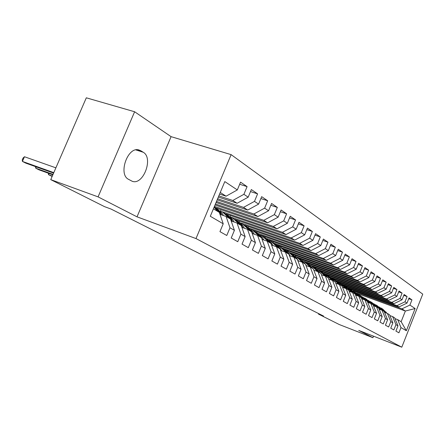 <?xml version="1.0" encoding="UTF-8"?>
<svg xmlns="http://www.w3.org/2000/svg" width="445" height="445" viewBox="0 0 445 445"><rect width="100%" height="100%" fill="white"/><g stroke="black" fill="none" stroke-linecap="round" stroke-linejoin="round"><path stroke-width="0.67" d="M134.618 111.756L98.072 196.874L137.021 216.832L171.086 136.66L134.618 111.756L86.313 97.811L50.752 179.641L104.525 206.641L111.055 209.061L323.548 316.061L318.481 314.092L339.335 324.561L372.921 337.683L373.522 336.175M171.086 136.66L231.127 154.632L422.75 294.128L401.791 347.189L196 238.57L231.127 154.632M356.367 293.11L405.367 311.027L415.118 308.541L409.906 305.059L411.953 299.88L409.061 297.889L406.986 303.112L405.017 301.799L407.097 296.542L404.116 294.495L402.013 299.797L399.983 298.439L402.096 293.11L399.026 290.997L396.89 296.376L394.798 294.979L396.946 289.573L393.781 287.398L391.611 292.855L389.453 291.414L391.639 285.924L388.374 283.682L386.165 289.222L383.94 287.737L386.165 282.163L382.795 279.849L380.547 285.479L378.25 283.943L380.514 278.281L377.037 275.894L374.751 281.613L372.382 280.027L374.684 274.281L371.097 271.812L368.772 277.619L366.324 275.983L368.666 270.143L364.956 267.595L362.592 273.497L360.061 271.806L362.447 265.871L358.614 263.24L356.2 269.236L353.586 267.49L356.017 261.454L352.051 258.734L349.592 264.825L346.889 263.023L349.364 256.887L345.259 254.067L342.756 260.264L339.958 258.4L342.478 252.159L338.233 249.239L335.68 255.547L332.777 253.611L335.352 247.259L330.947 244.238L328.349 250.652L325.339 248.649L327.965 242.186L323.398 239.054L320.745 245.584L317.63 243.504L320.3 236.924L315.572 233.675L312.863 240.322L309.625 238.164L312.357 231.467L307.439 228.09L304.675 234.86L301.315 232.618L304.102 225.799L298.995 222.294L296.175 229.192L292.676 226.861L295.53 219.908L290.218 216.264L287.337 223.295L283.699 220.87L286.613 213.784L281.09 209.99L278.136 217.16L274.354 214.635L277.33 207.409L271.584 203.46L268.563 210.774L264.625 208.143L267.668 200.773L261.677 196.657L258.589 204.116L254.479 201.374L257.594 193.853L251.342 189.559L248.182 197.174L243.893 194.315L247.086 186.633L240.556 182.155L237.319 189.932L226.071 196.201L220.253 192.474M415.118 308.541L406.352 330.724L400.984 327.592L397.685 319.632L395.004 318.631M237.319 189.932L224.808 181.582L210.307 216.264L223.212 223.802L219.947 231.639L226.772 235.494L229.993 227.757L234.415 230.338L231.228 238.014L237.764 241.707L240.906 234.131L245.139 236.601L242.03 244.121L248.293 247.659L251.364 240.233L255.424 242.608L252.387 249.973L258.395 253.372L261.393 246.091L265.292 248.371L262.322 255.591L268.096 258.851L271.027 251.714L274.771 253.9L271.867 260.981L277.413 264.119L280.278 257.115L283.882 259.218L281.034 266.166L286.369 269.18L289.178 262.311L292.643 264.336L289.856 271.15L294.991 274.053L297.738 267.312L301.076 269.258L298.345 275.95L303.29 278.742L305.982 272.123L309.197 273.998L306.527 280.572L311.289 283.265L313.931 276.762L317.024 278.57L314.409 285.028L319.004 287.626L321.59 281.234L324.577 282.981L322.013 289.328L326.446 291.831L328.983 285.551L331.87 287.236L329.35 293.472L333.633 295.892L336.12 289.717L338.906 291.347L336.437 297.477L340.575 299.819L343.017 293.745L345.709 295.319L343.284 301.348L347.284 303.612L349.681 297.638L352.29 299.157L349.904 305.092L353.775 307.278L356.128 301.404L358.653 302.873L356.311 308.713L360.055 310.827L362.369 305.048L364.811 306.472L362.514 312.218L366.135 314.265L368.41 308.574L370.774 309.954L368.516 315.611L372.031 317.597L374.267 311.99L376.553 313.325L374.334 318.898L377.738 320.823L379.935 315.299L382.16 316.601L379.974 322.085L383.279 323.954L385.437 318.514L387.595 319.771L385.442 325.178L388.646 326.992L390.777 321.629L392.868 322.848L390.755 328.176L393.864 329.934L395.955 324.655L397.986 325.84L395.905 331.091L398.926 332.799L400.984 327.592M218.834 195.861L232.763 200.484L237.124 203.276L218.35 197.029M243.893 194.315L232.763 200.484M248.182 197.174L237.124 203.276M213.416 208.833L219.318 212.382L223.212 223.802M217.638 198.731L243.532 207.381L247.715 210.062L217.177 199.833M254.479 201.374L243.532 207.381M258.589 204.116L247.715 210.062M229.993 227.757L226.105 216.465L219.991 214.357M226.105 216.465L230.532 219.124L234.415 230.338M216.509 201.435L253.861 213.995L257.872 216.565L216.075 202.469M264.625 208.143L253.861 213.995M268.563 210.774L257.872 216.565M240.906 234.131L237.035 223.034L231.183 221.004M237.035 223.034L241.279 225.587L245.139 236.601M215.441 203.988L263.768 220.342L267.623 222.812L215.03 204.967M274.354 214.635L263.768 220.342M278.136 217.16L267.623 222.812M251.364 240.233L247.515 229.336L241.908 227.378M247.515 229.336L251.581 231.784L255.424 242.608M214.434 206.402L273.286 226.438L276.99 228.808L216.053 208.015M283.699 220.87L273.286 226.438M287.337 223.295L276.99 228.808M261.393 246.091L257.566 235.377L252.193 233.497M257.566 235.377L261.471 237.73L265.292 248.371M220.809 211.292L282.43 232.296L285.99 234.576L225.787 213.917M292.676 226.861L282.43 232.296M296.175 229.192L285.99 234.576M271.027 251.714L267.217 241.184L262.06 239.365M267.217 241.184L270.972 243.443L274.771 253.9M230.527 217.038L291.225 237.93L294.651 240.122L235.082 219.58M231.339 217.661L230.916 217.405M301.315 232.618L291.225 237.93M304.675 234.86L294.651 240.122M280.278 257.115L276.49 246.758L271.539 245.006M276.49 246.758L280.1 248.933L283.882 259.218M240.25 222.789L299.696 243.348L302.995 245.462L244.266 225.114M309.625 238.164L299.696 243.348M312.863 240.322L302.995 245.462M289.178 262.311L285.412 252.126L280.656 250.435M285.412 252.126L288.888 254.212L292.643 264.336M249.478 228.291L307.851 248.571L311.027 250.607L252.888 230.371M317.63 243.504L307.851 248.571M320.745 245.584L311.027 250.607M297.738 267.312L294 257.288L289.422 255.653M294 257.288L297.343 259.302L301.076 269.258M258.128 233.508L315.711 253.606L318.776 255.569L260.325 235.132M325.339 248.649L315.711 253.606M328.349 250.652L318.776 255.569M305.982 272.123L302.272 262.261L297.861 260.681M302.272 262.261L305.493 264.197L309.197 273.998M266.338 238.503L323.293 258.462L326.246 260.358L268.997 240.256M332.777 253.611L323.293 258.462M335.68 255.547L326.246 260.358M313.931 276.762L310.243 267.056L305.993 265.526M310.243 267.056L313.352 268.925L317.024 278.57M274.393 243.365L330.607 263.151L333.466 264.975L277.28 245.173M339.958 258.4L330.607 263.151M342.756 260.264L333.466 264.975M321.59 281.234L317.93 271.678L313.836 270.198M317.93 271.678L320.928 273.48L324.577 282.981M282.147 248.06L337.677 267.673L340.436 269.442L285.139 249.879M346.889 263.023L337.677 267.673M349.592 264.825L340.436 269.442M328.983 285.551L325.351 276.139L321.401 274.71M325.351 276.139L328.243 277.88L331.87 287.236M289.528 252.554L344.502 272.045L347.172 273.758L292.487 254.34M353.586 267.49L344.502 272.045M356.2 269.236L347.172 273.758M336.12 289.717L332.515 280.445L328.705 279.065M332.515 280.445L335.313 282.13L338.906 291.347M296.871 256.976L351.105 276.278L353.686 277.93L299.685 258.69M360.061 271.806L351.105 276.278M362.592 273.497L353.686 277.93M343.017 293.745L339.44 284.611L335.758 283.27M339.44 284.611L342.144 286.235L345.709 295.319M303.462 261.076L357.491 280.367L359.988 281.969L306.588 262.878M366.324 275.983L357.491 280.367M368.772 277.619L359.988 281.969M349.681 297.638L346.132 288.633L342.572 287.337M346.132 288.633L348.747 290.207L352.29 299.157M309.993 265.103L363.676 284.327L366.09 285.874L313.325 266.95M372.382 280.027L363.676 284.327M374.751 281.613L366.09 285.874M356.128 301.404L352.607 292.526L349.169 291.269M352.607 292.526L355.138 294.05L358.653 302.873M316.935 269.219L369.661 288.16L372.003 289.662L319.822 270.894M378.25 283.943L369.661 288.16M380.547 285.479L372.003 289.662M362.369 305.048L358.876 296.298L355.549 295.074M358.876 296.298L361.329 297.772L364.811 306.472M323.571 273.18L375.463 291.876L377.733 293.333L326.146 274.721M383.94 287.737L375.463 291.876M386.165 289.222L377.733 293.333M368.41 308.574L364.945 299.947L361.724 298.762M364.945 299.947L367.32 301.376L370.774 309.954M329.873 276.974L381.087 295.48L383.29 296.887L331.475 278.147L338.05 283.187L338.856 284.399M389.453 291.414L381.087 295.48M391.611 292.855L383.29 296.887M374.267 311.99L370.824 303.484L367.704 302.333M370.824 303.484L373.127 304.864L376.553 313.325M335.814 280.595L386.544 298.973L388.68 300.342L337.772 281.88M394.798 294.979L386.544 298.973M396.89 296.376L388.68 300.342M379.935 315.299L376.526 306.911L373.505 305.793M376.526 306.911L378.756 308.252L382.16 316.601M341.749 284.166L391.834 302.361L393.908 303.69L343.824 285.479M399.983 298.439L391.834 302.361M402.013 299.797L393.908 303.69M385.437 318.514L382.055 310.237L379.123 309.147M382.055 310.237L384.219 311.539L387.595 319.771M347.428 287.609L396.973 305.648L398.987 306.939L349.62 288.944M405.017 301.799L396.973 305.648M406.986 303.112L398.987 306.939M390.777 321.629L387.423 313.458L384.575 312.407M387.423 313.458L389.52 314.726L392.868 322.848M352.863 290.924L401.963 308.847L405.367 311.027L401.14 321.707L397.685 319.632M409.906 305.059L401.963 308.847M395.955 324.655L392.629 316.59L389.87 315.566M392.629 316.59L394.671 317.819L397.986 325.84M98.072 196.874L50.752 179.641M401.791 347.189L358.742 330.418L372.921 337.683M137.021 216.832L196 238.57M318.676 313.608L318.481 314.092M219.591 194.059L226.071 196.201M352.001 289.812L351.811 290.285M346.471 286.441L346.282 286.914M340.787 282.97L340.581 283.476M334.935 279.399L334.723 279.916M328.905 275.716L328.688 276.256M322.703 271.928L322.469 272.507M316.306 268.024L316.067 268.613M309.714 263.996L309.442 264.658M302.917 259.841L302.578 260.664M295.903 255.552L295.586 256.326M288.66 251.125L288.36 251.848M281.179 246.547L280.873 247.292M273.447 241.819L273.124 242.608M265.454 236.929L265.114 237.747M257.182 231.867L256.826 232.724M248.621 226.622L248.238 227.54M239.749 221.187L239.354 222.144M230.56 215.558L230.098 216.665M221.026 209.712L220.453 211.075M406.352 330.724L401.14 321.707M140.804 150.738L138.757 149.898C127.576 146.516 117.953 174.373 128.577 179.352L132.176 181.26C143.195 185.698 153.736 157.986 143.223 152.251L140.804 150.738L137.705 149.754M411.953 299.88L408.727 298.723M407.097 296.542L403.771 295.358M402.096 293.11L398.67 291.892M396.946 289.573L393.413 288.321M391.639 285.924L387.99 284.639M386.165 282.163L382.4 280.839M380.514 278.281L376.631 276.923M374.684 274.281L370.668 272.88M368.666 270.143L364.516 268.702M362.447 265.871L358.153 264.386M356.017 261.454L351.572 259.925M349.364 256.887L344.764 255.308M342.478 252.159L337.711 250.529M335.352 247.259L330.407 245.579M327.965 242.186L322.831 240.45M320.3 236.924L314.977 235.132M312.357 231.467L306.822 229.614M304.102 225.799L298.345 223.885M295.53 219.908L289.539 217.928M286.613 213.784L280.372 211.737M277.33 207.409L270.827 205.29M267.668 200.773L260.881 198.576M257.594 193.853L250.507 191.578M247.086 186.633L239.671 184.274M386.983 313.297L382.516 308.886M384.953 312.546L383.69 310.693L379.051 306.9M386.216 313.013L381.721 308.391M380.909 307.912L384.669 311.289L385.732 312.835M381.766 310.126L377.282 305.715M379.674 309.353L378.428 307.523L373.717 303.674M380.976 309.837L376.464 305.209M375.63 304.714L379.44 308.135L380.475 309.648M376.392 306.861L371.892 302.45M374.239 306.065L373.01 304.258L368.221 300.353M375.574 306.56L371.052 301.927M370.19 301.421L374.05 304.886L375.063 306.366M370.863 303.501L366.346 299.09M368.638 302.672L367.431 300.898L362.558 296.932M370.018 303.184L365.478 298.55M364.594 298.028L368.505 301.543L369.483 302.989M365.2 300.102L360.628 295.63M362.859 299.179L361.679 297.427L356.723 293.405M364.283 299.702L359.732 295.074M358.82 294.534L362.786 298.094L363.737 299.502M359.371 296.593L354.737 292.059M356.907 295.575L355.75 293.856L350.71 289.767M358.375 296.114L353.814 291.486M352.874 290.93L356.89 294.54L357.808 295.903M353.352 292.977L348.657 288.377M350.76 291.853L349.631 290.168L344.502 286.018M352.273 292.404L347.706 287.787M346.733 287.214L350.805 290.874L351.689 292.193M347.145 289.244L342.389 284.583M344.419 288.01L343.318 286.363L338.094 282.147M345.982 288.577L341.404 283.971M340.403 283.382L344.53 287.092L345.376 288.36M340.731 285.39L335.914 280.661M337.866 284.038L336.793 282.43M339.491 284.639L334.901 280.027M333.867 279.421L338.05 283.187M334.112 281.407L329.228 276.612M331.091 279.933L330.057 278.37L324.644 274.02M332.832 280.634L328.182 275.961M327.108 275.327L332.12 280.3M327.27 277.291L322.319 272.429M324.094 275.683L323.098 274.176L318.57 270.182L317.574 269.753M325.946 276.495L321.234 271.75M320.133 271.1L325.156 276.067M320.194 273.041L315.177 268.101M316.851 271.289L315.894 269.831L311.316 265.787L310.265 265.337M318.826 272.212L314.053 267.406M312.913 266.733L317.953 271.689M312.874 268.635L307.784 263.629M309.353 266.733L308.441 265.342L303.813 261.243L302.7 260.77M311.455 267.784L306.627 262.9M305.442 262.205L310.554 267.239M305.298 264.08L300.136 258.996M306.316 265.643L305.659 264.63M301.588 262.016L300.72 260.687L296.047 256.537L294.863 256.042M303.829 263.195L298.934 258.245M297.711 257.527L302.895 262.633M298.439 260.887L296.759 258.3L292.209 254.195M293.539 257.121L292.727 255.869L287.998 251.659L286.747 251.141M295.925 258.445L290.969 253.416M289.695 252.671L294.957 257.861M290.274 255.958L288.616 253.389L283.999 249.222M285.189 252.042L284.433 250.869L279.655 246.608L278.325 246.063M287.731 253.517L282.709 248.416M281.39 247.643L286.029 251.831L286.73 252.916M281.802 250.841L280.172 248.299L275.477 244.066M276.534 246.786L275.828 245.685L270.999 241.362L269.592 240.795M279.232 248.41L274.142 243.226M272.774 242.425L277.491 246.686L278.192 247.782M273.007 245.529L271.406 243.02L266.638 238.715M267.612 241.418L266.9 240.3L262.01 235.922L260.52 235.322M270.415 243.104L265.253 237.841M263.829 237.013L268.619 241.34L269.331 242.453M271.65 245.05L271.428 244.694M263.874 240.005L262.305 237.53L257.46 233.152M258.339 235.844L257.616 234.71L252.677 230.265L251.097 229.642M261.248 237.597L260.531 236.462L256.02 232.251M254.54 231.389L259.407 235.789L260.125 236.918M262.461 239.51L261.649 238.231M254.373 234.259L252.843 231.828L247.921 227.378M248.694 230.043L247.971 228.891L242.976 224.391L241.296 223.735M252.91 233.747L251.002 230.721L246.424 226.438M244.884 225.543L249.834 230.015L250.557 231.166M244.494 228.279L242.998 225.899L237.997 221.371M238.659 224.013L237.93 222.839L232.88 218.273L231.094 217.588M242.964 227.751L241.084 224.742L236.44 220.392M234.838 219.457L239.866 224.007L240.6 225.176M241.824 227.134L241.991 227.412M234.204 222.055L232.757 219.719L227.656 215.113M228.213 217.727L227.473 216.537L222.367 211.909L220.47 211.191M232.613 221.499L230.76 218.517L226.049 214.095M49.067 173.455L48.533 174.685L52.315 176.048M48.294 173.177L48.533 174.685L52.143 176.442M224.358 213.111L229.492 217.755L230.232 218.946M230.771 219.819L231.6 221.148M223.485 215.558L222.083 213.288L216.865 208.577M217.321 211.18L214.151 207.075M221.821 214.985L220.002 212.037L215.219 207.537M36.279 166.892L35.717 168.177L53.033 174.395M35.528 166.619L35.717 168.177L38.965 169.823L52.849 174.818M214.217 206.908L218.684 211.242L220.764 214.624M55.881 167.837L24.469 156.746L22.422 161.424L53.795 172.643M24.469 156.746L23.068 158.031L22.25 159.894L22.422 161.424L25.793 163.137L53.6 173.094M135.825 149.898L143.223 152.251M385.287 311.661L386.26 312.245M383.69 310.693L384.669 311.289M380.075 308.519L381.076 309.119M378.428 307.523L379.44 308.135M374.707 305.281L375.741 305.904M373.01 304.258L374.05 304.886M369.178 301.949L370.24 302.589M367.431 300.898L368.505 301.543M363.482 298.517L364.577 299.174M361.679 297.427L362.786 298.094M357.608 294.974L358.737 295.652M355.75 293.856L356.89 294.54M351.544 291.319L352.713 292.026M349.631 290.168L350.805 290.874M345.292 287.553L346.499 288.277M343.318 286.363L344.53 287.092M338.84 283.665L340.08 284.411M332.17 279.644L333.455 280.417M330.057 278.37L331.358 279.154M325.278 275.488L326.608 276.289M323.098 274.176L324.438 274.982M318.153 271.194L319.527 272.023M315.894 269.831L317.279 270.666M310.777 266.75L312.201 267.606M308.441 265.342L309.876 266.205M303.145 262.149L304.614 263.034M300.72 260.687L302.211 261.582M295.235 257.382L296.759 258.3M292.727 255.869L294.267 256.798M287.036 252.437L288.616 253.389M284.433 250.869L286.029 251.831M278.531 247.314L280.172 248.299M275.828 245.685L277.491 246.686M269.703 241.991L271.406 243.02M266.9 240.3L268.619 241.34M260.531 236.462L262.305 237.53M257.616 234.71L259.407 235.789M251.002 230.721L252.843 231.828M247.971 228.891L249.834 230.015M241.084 224.742L242.998 225.899M237.93 222.839L239.866 224.007M230.76 218.517L232.757 219.719M227.473 216.537L229.492 217.755M220.002 212.037L222.083 213.288M216.576 209.968L218.684 211.242"/></g></svg>

